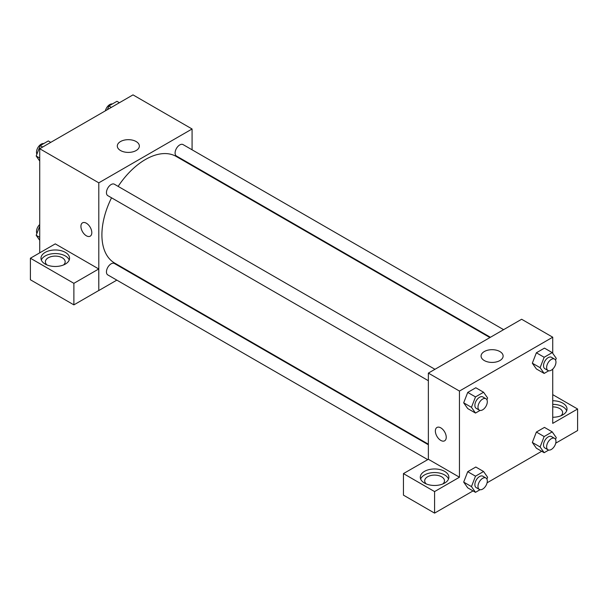 <?xml version="1.0" encoding="UTF-8"?>
<svg xmlns="http://www.w3.org/2000/svg" width="608" height="608" viewBox="0 0 608 608"><rect width="100%" height="100%" fill="white"/><g stroke="black" fill="none" stroke-linecap="round" stroke-linejoin="round"><path stroke-width="0.91" d="M39.725 252.844L39.725 148.732L133 94.878L192.075 128.987L192.075 149.804M192.075 165.034L192.075 165.604M120.536 141.535A11.028 6.369 180 0 1 132.559 140.159A11.028 6.369 180 0 1 139.361 146.034A11.028 6.369 180 0 1 128.334 152.403A11.028 6.369 180 0 1 117.306 146.034A11.028 6.369 180 0 1 120.536 141.535M116.827 280.128L98.8 290.54L98.8 182.833L39.725 148.732M98.8 182.833L192.075 128.987M82.521 222.84A7.691 4.446 -120 0 0 81.343 229.011A7.691 4.446 -120 0 0 86.366 235.79A7.691 4.446 60 0 1 81.335 229.011A7.691 4.446 60 0 1 82.513 222.84A7.691 4.446 60 0 1 90.212 227.286A7.691 4.446 60 0 1 90.212 236.17A7.691 4.446 60 0 1 86.366 235.79A7.691 4.446 -120 0 0 90.212 236.17M98.747 268.972L55.275 243.869L30.4 258.225L73.88 283.328L98.747 268.972L98.8 290.54M45.167 252.396A14.288 8.254 180 0 1 60.739 250.602A14.288 8.254 180 0 1 69.563 258.225A14.288 8.254 180 0 1 55.275 266.479A14.288 8.254 180 0 1 40.979 258.225A14.288 8.254 180 0 1 45.167 252.396M69.221 260.019A14.288 8.254 0 0 0 59.265 253.893A14.288 8.254 0 0 0 45.167 255.983A14.288 8.254 0 0 0 41.329 260.019M47.014 264.959A9.895 5.715 180 0 1 45.38 261.82A9.895 5.715 180 0 1 51.49 256.538A9.895 5.715 180 0 1 62.267 257.777A9.895 5.715 180 0 1 65.162 261.82A9.895 5.715 180 0 1 63.536 264.959M73.88 283.328L73.88 304.866L98.747 290.51M30.4 258.225L30.4 279.771L73.88 304.866M130.515 272.224L130.021 272.513M434.956 369.299L114.41 184.232A6.597 3.808 120 0 0 107.814 188.039A6.597 3.808 120 0 0 107.814 195.654L428.366 380.722M428.366 444.76L114.41 263.5A6.597 3.808 120 0 0 109.326 265.27A6.597 3.808 120 0 0 106.446 271.905A6.597 3.808 120 0 0 107.814 274.922L427.69 459.602M503.606 329.665L183.061 144.598A6.597 3.808 120 0 0 177.977 146.368A6.597 3.808 120 0 0 175.096 153.003A6.597 3.808 120 0 0 176.464 156.02L490.42 337.28M489.919 337.569L176.214 156.454A61.56 35.538 120 0 0 118.134 186.382M111.538 197.805A61.56 35.538 120 0 0 101.908 234.893A61.56 35.538 120 0 0 114.661 263.074L428.366 444.19M428.366 459.268L403.438 473.602L434.583 491.583L459.458 477.219L428.366 459.268L428.366 373.107L521.634 319.253L552.725 337.204L552.725 353.324M403.438 473.602L403.438 495.14L434.583 513.122L473.047 490.914M487.084 482.805L541.69 451.28M555.735 443.171L577.6 430.548L577.6 409.009L552.725 423.366L552.725 369.117M552.725 406.889A9.895 5.715 180 0 1 559.725 408.561A9.895 5.715 180 0 1 562.62 412.596A9.895 5.715 180 0 1 560.986 415.743M566.671 410.803A14.288 8.254 0 0 0 552.725 404.35M552.725 400.756A14.288 8.254 180 0 1 567.021 409.009A14.288 8.254 180 0 1 552.725 417.263M426.322 483.953A9.895 5.715 180 0 1 424.688 480.806A9.895 5.715 180 0 1 434.583 475.099A9.895 5.715 180 0 1 444.478 480.806A9.895 5.715 180 0 1 442.844 483.953M448.529 479.013A14.288 8.254 0 0 0 438.573 472.887A14.288 8.254 0 0 0 424.475 474.977A14.288 8.254 0 0 0 420.637 479.013M424.475 471.382A14.288 8.254 180 0 1 440.048 469.596A14.288 8.254 180 0 1 448.871 477.219A14.288 8.254 180 0 1 434.583 485.473A14.288 8.254 180 0 1 420.295 477.219A14.288 8.254 180 0 1 424.475 471.382M434.583 491.583L434.583 513.122M552.725 394.645L577.6 409.009M544.152 436.544L536.378 432.052L544.456 427.394L536.378 432.052L532.334 442.464L536.378 448.21L532.334 442.464L540.109 446.956L544.152 436.544L552.224 431.878L556.267 437.623L555.56 439.44M548.72 370.789L544.152 373.426L536.378 368.942L532.327 363.204L536.378 352.784L544.456 348.126L536.378 352.784L544.152 357.276L552.224 352.61L556.267 358.355L555.56 360.172M480.069 410.423L475.502 413.06L467.727 408.576L463.676 402.838L467.727 392.418L475.806 387.76L467.727 392.418L475.502 396.91L483.58 392.244L487.616 397.989L486.909 399.806M475.502 476.178L467.727 471.686L475.806 467.028L467.727 471.686L463.691 482.098L467.727 487.844L463.691 482.098L471.458 486.59L475.502 476.178L483.58 471.512L487.616 477.257L486.909 479.074M459.458 477.219L459.458 391.058L552.725 337.204M499.898 351.553A11.028 6.369 180 0 1 503.128 356.052A11.028 6.369 180 0 1 492.1 362.421A11.028 6.369 180 0 1 481.072 356.052A11.028 6.369 180 0 1 487.882 350.17A11.028 6.369 180 0 1 499.898 351.553M459.458 391.058L428.366 373.107M436.954 427.477A7.691 4.446 -120 0 0 435.776 433.641A7.691 4.446 -120 0 0 440.8 440.42A7.691 4.446 60 0 1 435.776 433.641A7.691 4.446 60 0 1 436.954 427.477A7.691 4.446 60 0 1 444.646 431.916A7.691 4.446 60 0 1 444.646 440.8A7.691 4.446 60 0 1 440.8 440.42A7.691 4.446 -120 0 0 444.653 440.8M475.502 413.06L471.458 407.314L475.502 396.91M485.944 398.734L482.836 396.94A6.597 3.808 120 0 0 477.751 398.711A6.597 3.808 120 0 0 474.878 405.346A6.597 3.808 120 0 0 476.239 408.363L479.347 410.157A6.597 3.808 120 0 0 485.944 406.349A6.597 3.808 120 0 0 485.944 398.734A6.597 3.808 120 0 0 480.867 400.505A6.597 3.808 120 0 0 477.987 407.14A6.597 3.808 120 0 0 479.347 410.157M467.727 408.576L463.691 402.83L471.458 407.314M483.58 392.244L475.806 387.76M544.152 373.426L540.109 367.68L544.152 357.276M554.595 359.1L551.486 357.306A6.597 3.808 120 0 0 546.402 359.077A6.597 3.808 120 0 0 543.522 365.712A6.597 3.808 120 0 0 544.89 368.729L547.998 370.523A6.597 3.808 120 0 0 554.595 366.715A6.597 3.808 120 0 0 554.595 359.1A6.597 3.808 120 0 0 549.51 360.871A6.597 3.808 120 0 0 546.63 367.506A6.597 3.808 120 0 0 547.998 370.523M536.378 368.942L532.334 363.196L540.109 367.68M552.224 352.61L544.456 348.126M480.069 489.691L475.502 492.336L471.458 486.59M485.944 478.01L482.836 476.208A6.597 3.808 120 0 0 477.751 477.979A6.597 3.808 120 0 0 474.878 484.614A6.597 3.808 120 0 0 476.239 487.631L479.347 489.432A6.597 3.808 120 0 0 485.944 485.625A6.597 3.808 120 0 0 485.944 478.01A6.597 3.808 120 0 0 480.867 479.773A6.597 3.808 120 0 0 477.987 486.408A6.597 3.808 120 0 0 479.347 489.432M475.502 492.336L467.727 487.844M483.58 471.512L475.806 467.028M548.72 450.057L544.152 452.702L540.109 446.956M554.595 438.376L551.486 436.574A6.597 3.808 120 0 0 546.402 438.345A6.597 3.808 120 0 0 543.522 444.98A6.597 3.808 120 0 0 544.89 447.997L547.998 449.798A6.597 3.808 120 0 0 554.595 445.991A6.597 3.808 120 0 0 554.595 438.376A6.597 3.808 120 0 0 549.51 440.139A6.597 3.808 120 0 0 546.63 446.774A6.597 3.808 120 0 0 547.998 449.798M544.152 452.702L536.378 448.21M552.224 431.878L544.456 427.394M39.725 161.052L36.191 156.013L40.227 145.608L48.306 140.942L50.76 142.363M39.725 158.057L36.191 156.013M42.682 147.022L40.227 145.608M43.738 143.579A6.597 3.808 120 0 0 38.95 146.087A6.597 3.808 120 0 0 36.495 152.251A6.597 3.808 120 0 0 36.89 154.196M107.456 109.622L108.878 105.974L116.956 101.308L119.411 102.729M111.332 107.388L108.878 105.974M112.381 103.945A6.597 3.808 120 0 0 105.366 110.831M39.725 240.32L36.191 235.281L39.725 226.161M39.725 237.325L36.191 235.281M39.725 224.527A6.597 3.808 120 0 0 36.495 231.519A6.597 3.808 120 0 0 36.89 233.464"/></g></svg>
